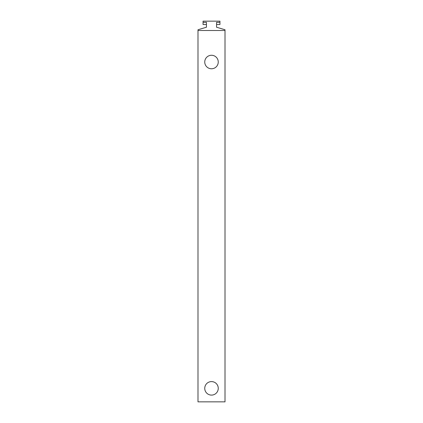 <?xml version="1.0" encoding="UTF-8"?>
<svg xmlns="http://www.w3.org/2000/svg" width="423" height="423" viewBox="0 0 423 423"><rect width="100%" height="100%" fill="white"/><g stroke="black" fill="none" stroke-linecap="round" stroke-linejoin="round"><path stroke-width="0.63" d="M219.939 22.319L219.939 21.15L203.061 21.15L203.061 22.319L206.435 22.319L206.435 27.231L197.996 29.753L197.996 401.85L225.004 401.85L225.004 29.753L216.565 27.231L216.565 22.319L219.939 22.319L219.939 24.523L216.565 24.523M197.996 30.509L225.004 30.509M218.252 62.017A6.752 6.752 0 0 1 211.5 68.769A6.752 6.752 0 0 1 204.748 62.017A6.752 6.752 0 0 1 211.5 55.265A6.752 6.752 0 0 1 218.252 62.017M218.252 388.346A6.752 6.752 0 0 1 211.5 395.098A6.752 6.752 0 0 1 204.748 388.346A6.752 6.752 0 0 1 211.5 381.594A6.752 6.752 0 0 1 218.252 388.346M206.435 24.523L203.061 24.523L203.061 22.319"/></g></svg>
